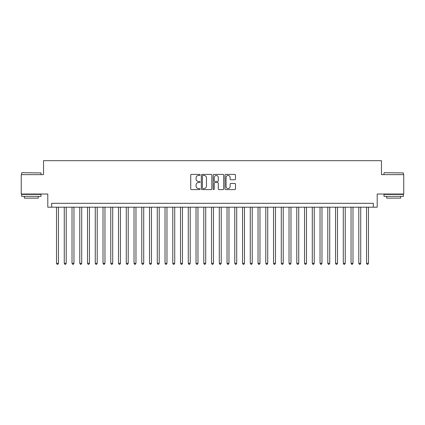 <?xml version="1.0" encoding="UTF-8"?>
<svg xmlns="http://www.w3.org/2000/svg" width="425" height="425" viewBox="0 0 425 425"><rect width="100%" height="100%" fill="white"/><g stroke="black" fill="none" stroke-linecap="round" stroke-linejoin="round"><path stroke-width="0.64" d="M200.101 174.925A0.531 0.531 0 0 0 199.564 174.393L191.484 174.393A0.76 0.76 0 0 0 190.724 175.153L190.724 188.849A0.76 0.76 0 0 0 191.484 189.608L199.564 189.608A0.531 0.531 0 0 0 200.101 189.077A0.531 0.531 0 0 0 199.564 188.546L198.523 188.546A2.433 2.433 0 0 1 196.084 186.107L196.084 184.965A2.433 2.433 0 0 1 198.523 182.532L199.564 182.532A0.531 0.531 0 0 0 200.101 182.001A0.531 0.531 0 0 0 199.564 181.47L198.523 181.47A2.433 2.433 0 0 1 196.084 179.031L196.084 177.894A2.433 2.433 0 0 1 198.523 175.456L199.564 175.456A0.531 0.531 0 0 0 200.101 174.925M234.733 179.759A0.76 0.76 0 0 0 235.492 178.994L235.492 175.153A0.76 0.76 0 0 0 234.733 174.393L225.755 174.393A0.76 0.76 0 0 0 224.995 175.153L224.995 188.849A0.76 0.76 0 0 0 225.755 189.608L234.733 189.608A0.76 0.76 0 0 0 235.492 188.849L235.492 184.206A0.76 0.76 0 0 0 234.733 183.446L230.892 183.446A0.76 0.76 0 0 0 230.132 184.206L230.132 186.506A2.035 2.035 0 0 1 228.097 188.546A2.035 2.035 0 0 1 226.063 186.506L226.063 177.491A2.035 2.035 0 0 1 228.097 175.456A2.035 2.035 0 0 1 230.132 177.491L230.132 178.994A0.76 0.76 0 0 0 230.892 179.759L234.733 179.759M373.331 207.193L377.203 207.193L377.203 194.012L403.75 194.012L403.75 174.638L381.464 174.638L381.464 160.687L43.536 160.687L43.536 174.638L21.25 174.638L21.25 194.012L47.797 194.012L47.797 207.193L373.331 207.193L373.331 203.315L51.669 203.315L51.669 207.193M211.836 175.153A0.76 0.76 0 0 0 211.071 174.393L202.098 174.393A0.76 0.76 0 0 0 201.333 175.153L201.333 188.849A0.76 0.76 0 0 0 202.098 189.608L211.071 189.608A0.76 0.76 0 0 0 211.836 188.849L211.836 175.153M213.929 174.393L222.902 174.393A0.76 0.76 0 0 1 223.667 175.153L223.667 188.849A0.76 0.76 0 0 1 222.902 189.608L219.061 189.608A0.76 0.76 0 0 1 218.301 188.849L218.301 183.292A0.76 0.76 0 0 0 217.542 182.532L214.992 182.532A0.76 0.76 0 0 0 214.232 183.292L214.232 189.077A0.531 0.531 0 0 1 213.701 189.608A0.531 0.531 0 0 1 213.164 189.077L213.164 175.153A0.76 0.76 0 0 1 213.929 174.393M202.932 175.456A0.531 0.531 0 0 0 202.401 175.992L202.401 188.009A0.531 0.531 0 0 0 202.932 188.546L204.037 188.546A2.433 2.433 0 0 0 206.47 186.107L206.47 177.894A2.433 2.433 0 0 0 204.037 175.456L202.932 175.456M218.301 177.533A2.035 2.035 0 0 0 216.267 175.498A2.035 2.035 0 0 0 214.232 177.533L214.232 180.71A0.76 0.76 0 0 0 214.992 181.47L217.542 181.47A0.76 0.76 0 0 0 218.301 180.71L218.301 177.533M56.514 207.193L56.514 263.309L58.453 263.309L58.453 207.193M58.453 263.309L57.874 264.313L57.099 264.313L56.514 263.309M21.872 172.699L41.013 172.933L21.872 172.699M31.328 196.339L21.638 196.339L21.638 194.4L41.013 194.4L41.013 196.339L31.328 196.339M38.303 196.339L38.303 198.124L24.353 198.124L24.353 196.339M384.216 172.699L403.362 172.933L384.216 172.699M393.672 196.339L383.987 196.339L383.987 194.4L403.362 194.4L403.362 196.339L393.672 196.339M400.647 196.339L400.647 198.124L386.697 198.124L386.697 196.339M64.265 207.193L64.265 263.309L66.204 263.309L66.204 207.193M66.204 263.309L65.625 264.313L64.85 264.313L64.265 263.309M72.016 207.193L72.016 263.309L73.955 263.309L73.955 207.193M73.955 263.309L73.376 264.313L72.601 264.313L72.016 263.309M79.767 207.193L79.767 263.309L81.706 263.309L81.706 207.193M81.706 263.309L81.127 264.313L80.352 264.313L79.767 263.309M87.518 207.193L87.518 263.309L89.457 263.309L89.457 207.193M89.457 263.309L88.873 264.313L88.103 264.313L87.518 263.309M95.269 207.193L95.269 263.309L97.208 263.309L97.208 207.193M97.208 263.309L96.624 264.313L95.853 264.313L95.269 263.309M103.02 207.193L103.02 263.309L104.959 263.309L104.959 207.193M104.959 263.309L104.375 264.313L103.604 264.313L103.02 263.309M110.771 207.193L110.771 263.309L112.71 263.309L112.71 207.193M112.71 263.309L112.126 264.313L111.35 264.313L110.771 263.309M118.522 207.193L118.522 263.309L120.461 263.309L120.461 207.193M120.461 263.309L119.877 264.313L119.101 264.313L118.522 263.309M126.273 207.193L126.273 263.309L128.212 263.309L128.212 207.193M128.212 263.309L127.627 264.313L126.852 264.313L126.273 263.309M134.024 207.193L134.024 263.309L135.963 263.309L135.963 207.193M135.963 263.309L135.378 264.313L134.603 264.313L134.024 263.309M141.775 207.193L141.775 263.309L143.714 263.309L143.714 207.193M143.714 263.309L143.129 264.313L142.354 264.313L141.775 263.309M149.526 207.193L149.526 263.309L151.465 263.309L151.465 207.193M151.465 263.309L150.88 264.313L150.105 264.313L149.526 263.309M157.277 207.193L157.277 263.309L159.216 263.309L159.216 207.193M159.216 263.309L158.631 264.313L157.856 264.313L157.277 263.309M165.028 207.193L165.028 263.309L166.967 263.309L166.967 207.193M166.967 263.309L166.382 264.313L165.607 264.313L165.028 263.309M172.778 207.193L172.778 263.309L174.718 263.309L174.718 207.193M174.718 263.309L174.133 264.313L173.357 264.313L172.778 263.309M180.529 207.193L180.529 263.309L182.468 263.309L182.468 207.193M182.468 263.309L181.884 264.313L181.108 264.313L180.529 263.309M188.28 207.193L188.28 263.309L190.214 263.309L190.214 207.193M190.214 263.309L189.635 264.313L188.859 264.313L188.28 263.309M196.031 207.193L196.031 263.309L197.965 263.309L197.965 207.193M197.965 263.309L197.386 264.313L196.61 264.313L196.031 263.309M203.782 207.193L203.782 263.309L205.716 263.309L205.716 207.193M205.716 263.309L205.137 264.313L204.361 264.313L203.782 263.309M211.533 207.193L211.533 263.309L213.467 263.309L213.467 207.193M213.467 263.309L212.888 264.313L212.112 264.313L211.533 263.309M219.284 207.193L219.284 263.309L221.218 263.309L221.218 207.193M221.218 263.309L220.639 264.313L219.863 264.313L219.284 263.309M227.035 207.193L227.035 263.309L228.969 263.309L228.969 207.193M228.969 263.309L228.39 264.313L227.614 264.313L227.035 263.309M234.786 207.193L234.786 263.309L236.72 263.309L236.72 207.193M236.72 263.309L236.141 264.313L235.365 264.313L234.786 263.309M242.532 207.193L242.532 263.309L244.471 263.309L244.471 207.193M244.471 263.309L243.892 264.313L243.116 264.313L242.532 263.309M250.282 207.193L250.282 263.309L252.222 263.309L252.222 207.193M252.222 263.309L251.643 264.313L250.867 264.313L250.282 263.309M258.033 207.193L258.033 263.309L259.973 263.309L259.973 207.193M259.973 263.309L259.393 264.313L258.618 264.313L258.033 263.309M265.784 207.193L265.784 263.309L267.723 263.309L267.723 207.193M267.723 263.309L267.144 264.313L266.369 264.313L265.784 263.309M273.535 207.193L273.535 263.309L275.474 263.309L275.474 207.193M275.474 263.309L274.895 264.313L274.12 264.313L273.535 263.309M281.286 207.193L281.286 263.309L283.225 263.309L283.225 207.193M283.225 263.309L282.646 264.313L281.871 264.313L281.286 263.309M289.037 207.193L289.037 263.309L290.976 263.309L290.976 207.193M290.976 263.309L290.397 264.313L289.622 264.313L289.037 263.309M296.788 207.193L296.788 263.309L298.727 263.309L298.727 207.193M298.727 263.309L298.148 264.313L297.373 264.313L296.788 263.309M304.539 207.193L304.539 263.309L306.478 263.309L306.478 207.193M306.478 263.309L305.899 264.313L305.123 264.313L304.539 263.309M312.29 207.193L312.29 263.309L314.229 263.309L314.229 207.193M314.229 263.309L313.65 264.313L312.874 264.313L312.29 263.309M320.041 207.193L320.041 263.309L321.98 263.309L321.98 207.193M321.98 263.309L321.396 264.313L320.625 264.313L320.041 263.309M327.792 207.193L327.792 263.309L329.731 263.309L329.731 207.193M329.731 263.309L329.147 264.313L328.376 264.313L327.792 263.309M335.543 207.193L335.543 263.309L337.482 263.309L337.482 207.193M337.482 263.309L336.897 264.313L336.127 264.313L335.543 263.309M343.294 207.193L343.294 263.309L345.233 263.309L345.233 207.193M345.233 263.309L344.648 264.313L343.873 264.313L343.294 263.309M351.045 207.193L351.045 263.309L352.984 263.309L352.984 207.193M352.984 263.309L352.399 264.313L351.624 264.313L351.045 263.309M358.796 207.193L358.796 263.309L360.735 263.309L360.735 207.193M360.735 263.309L360.15 264.313L359.375 264.313L358.796 263.309M366.547 207.193L366.547 263.309L368.486 263.309L368.486 207.193M368.486 263.309L367.901 264.313L367.126 264.313L366.547 263.309M21.638 174.638L21.638 172.933M26.058 194.4L26.058 194.012M36.598 194.4L36.598 194.012M41.013 174.638L41.013 172.933M383.987 174.638L383.987 172.933M388.402 194.4L388.402 194.012M398.942 194.4L398.942 194.012M403.362 174.638L403.362 172.933"/></g></svg>
